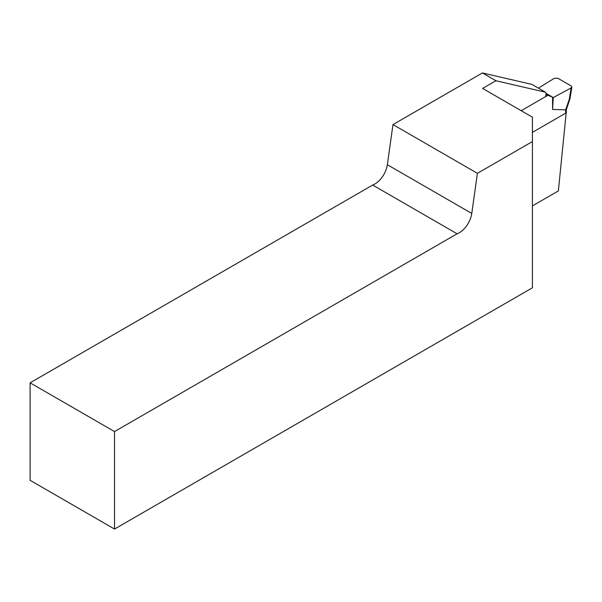<?xml version="1.0" encoding="UTF-8"?>
<svg xmlns="http://www.w3.org/2000/svg" width="602" height="602" viewBox="0 0 602 602"><rect width="100%" height="100%" fill="white"/><g stroke="black" fill="none" stroke-linecap="round" stroke-linejoin="round"><path stroke-width="0.9" d="M30.1 382.827L30.1 480.313L114.523 529.053L114.523 431.574L30.1 382.827L372.676 185.047A17.909 10.339 120 0 0 387.349 164.715L392.978 124.584L482.42 72.947L531.897 84.385L545.404 92.181L495.928 80.743L482.608 88.426L532.424 117.187L532.424 141.56L477.401 173.323L471.772 213.454A17.909 10.339 -60 0 1 457.099 233.787L114.523 431.574M532.424 205.899L558.363 190.924L566.196 112.709M545.344 96.749A4.778 2.754 120 0 0 545.404 92.181M532.424 141.56L532.424 287.786L114.523 529.053M482.42 72.947L495.928 80.743M392.978 124.584L477.401 173.323M457.099 233.787L372.676 185.047M566.362 112.243L565.662 113.168L565.662 109.835L552.576 109.451L553.283 97.554L571.14 87.945L571.892 87.057L571.208 85.966L557.798 78.222L554.374 78.26L538.414 88.148M565.662 109.835L569.281 99.322L571.14 87.945M565.662 113.168L532.424 132.365M552.576 109.451L552.576 97.14L547.858 95.297L521.182 110.7M553.283 97.554L545.931 93.31M545.999 94.251L547.858 95.297M566.362 109.451L565.737 109.865M571.892 87.057L569.989 98.72L569.281 99.322M387.349 164.715L471.772 213.454M566.362 109.526L566.362 110.377M566.362 111.077L566.362 112.281M569.966 98.803L566.339 109.594"/></g></svg>
